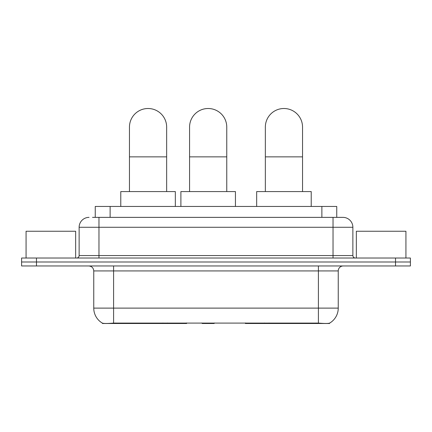 <?xml version="1.0" encoding="UTF-8"?>
<svg xmlns="http://www.w3.org/2000/svg" width="432" height="432" viewBox="0 0 432 432"><rect width="100%" height="100%" fill="white"/><g stroke="black" fill="none" stroke-linecap="round" stroke-linejoin="round"><path stroke-width="0.65" d="M186.635 323.001L186.635 323.492L102.433 323.492L102.433 323.141M95.251 217.366L95.251 206.453L336.749 206.453L336.749 217.366M329.567 323.141L329.567 323.492L245.365 323.492L245.365 323.001M93.755 308.119L113.594 308.119L113.594 270.923L93.755 270.923L93.755 308.119A17.356 17.356 0 0 0 102.335 323.093C103.621 323.59 107.374 323.59 113.594 323.093L318.406 323.093C324.621 323.59 328.374 323.59 329.665 323.093A17.356 17.356 0 0 0 338.245 308.119L338.245 270.923A4.957 4.957 0 0 1 343.202 265.966M36.477 258.028L410.4 258.028L410.4 261.997L21.6 261.997L21.6 265.966L36.477 265.966L36.477 261.997L21.6 261.997L21.6 258.028L36.477 258.028L36.477 261.997L410.4 261.997L410.4 265.966L36.477 265.966M92.745 217.366L339.482 217.366M92.518 217.366L98.966 217.366L98.966 227.281L79.126 227.281L79.126 255.55A2.479 2.479 0 0 1 76.648 258.028M89.046 217.366A9.92 9.92 0 0 0 79.126 227.281M342.954 217.366A9.92 9.92 0 0 1 352.874 227.281L333.034 227.281L333.034 217.366L342.803 217.366M352.874 227.281L352.874 255.55C353.02 257.056 353.846 257.882 355.352 258.028M410.4 258.028L410.4 261.997M75.654 258.028L75.654 231.25L26.066 231.25L26.066 258.028M405.934 258.028L405.934 231.25L356.346 231.25L356.346 258.028M129.46 191.576L129.46 127.105A18.598 18.598 0 0 1 148.057 108.508A18.598 18.598 0 0 1 166.655 127.105A18.598 18.598 0 0 0 148.057 108.508M166.655 191.576L166.655 127.105M175.333 206.453L175.333 191.576L120.782 191.576L120.782 206.453M265.345 191.576L265.345 127.105A18.598 18.598 0 0 1 283.943 108.508A18.598 18.598 0 0 1 302.54 127.105A18.598 18.598 0 0 0 283.943 108.508M302.54 191.576L302.54 127.105M311.218 206.453L311.218 191.576L256.667 191.576L256.667 206.453M189.567 191.576L189.567 127.105A18.598 18.598 0 0 1 208.165 108.508A18.598 18.598 0 0 1 226.762 127.105A18.598 18.598 0 0 0 208.165 108.508M226.762 191.576L226.762 127.105M214.601 323.001L214.115 323.492L202.214 323.492L201.728 323.001M235.44 206.453L235.44 191.576L180.889 191.576L180.889 206.453M269.098 323.001L269.098 323.492M316.175 323.492L316.175 323.001M162.902 323.001L162.902 323.492M115.825 323.492L115.825 323.001M110.128 217.366L110.128 206.453M321.872 217.366L321.872 206.453M167.562 323.001L167.562 323.492M264.438 323.001L264.438 323.492M245.668 323.001L245.668 323.492M186.332 323.001L186.332 323.492M318.406 265.966L318.406 270.923L113.594 270.923L113.594 265.966M338.245 270.923L318.406 270.923L318.406 308.119L338.245 308.119M318.406 323.093L318.406 308.119L113.594 308.119L113.594 323.093M395.523 265.966L395.523 258.028M98.966 258.028L98.966 255.55L352.874 255.55M79.126 255.55L98.966 255.55L98.966 227.281L333.034 227.281L333.034 258.028M129.46 156.859L166.655 156.859M265.345 156.859L302.54 156.859M189.567 156.859L226.762 156.859M93.755 270.923C93.463 267.91 91.811 266.258 88.798 265.966"/></g></svg>
